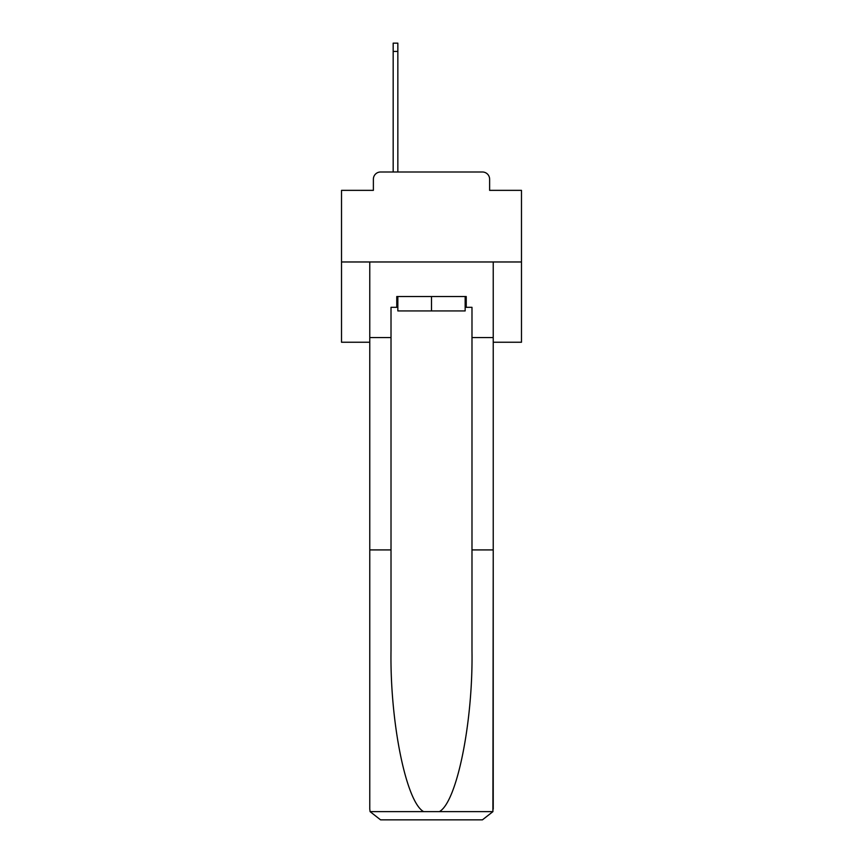 <?xml version="1.0" encoding="UTF-8"?>
<svg xmlns="http://www.w3.org/2000/svg" width="863" height="863" viewBox="0 0 863 863"><rect width="100%" height="100%" fill="white"/><g stroke="black" fill="none" stroke-linecap="round" stroke-linejoin="round"><path stroke-width="1.29" d="M373.377 179.202L373.377 190.356L373.377 179.202A7.195 7.195 0 0 1 380.572 171.996L393.172 171.996L393.172 43.15L397.843 43.15L397.843 171.996L403.431 171.996M493.226 342.244L521.479 342.244L521.479 190.356L489.623 190.356L489.623 179.202A7.195 7.195 0 0 0 482.428 171.996L380.572 171.996M521.479 261.974L341.521 261.974L341.521 190.356L373.377 190.356M341.521 261.974L341.521 342.244L369.774 342.244M459.569 171.996L482.428 171.996M489.623 190.356L489.623 179.202M465.157 307.325L466.236 307.325L466.236 296.527L396.764 296.527L396.764 307.325L391.015 307.325L391.015 549.914L369.774 549.914L369.774 809.052L370.087 811.641L380.572 819.85L482.428 819.85L492.913 811.641L493.226 549.914L493.226 809.052M455.071 819.85L482.428 819.85L455.071 819.85M391.015 549.914L391.015 650.594C389.893 722.115 406.139 802.234 423.657 811.641L439.343 811.641C456.861 802.234 473.107 722.115 471.985 650.594L471.985 307.325L466.236 307.325M369.774 809.052L369.774 261.974L493.226 261.974L493.226 337.562L471.985 337.562M391.015 337.562L369.774 337.562M493.226 337.562L493.226 549.914L471.985 549.914M396.764 307.325L397.843 307.325M397.843 296.527L397.843 310.928L465.157 310.928L465.157 296.527M431.5 296.527L431.5 310.928M370.087 811.641L423.657 811.641M439.343 811.641L492.913 811.641M393.172 51.424L397.843 51.424"/></g></svg>
